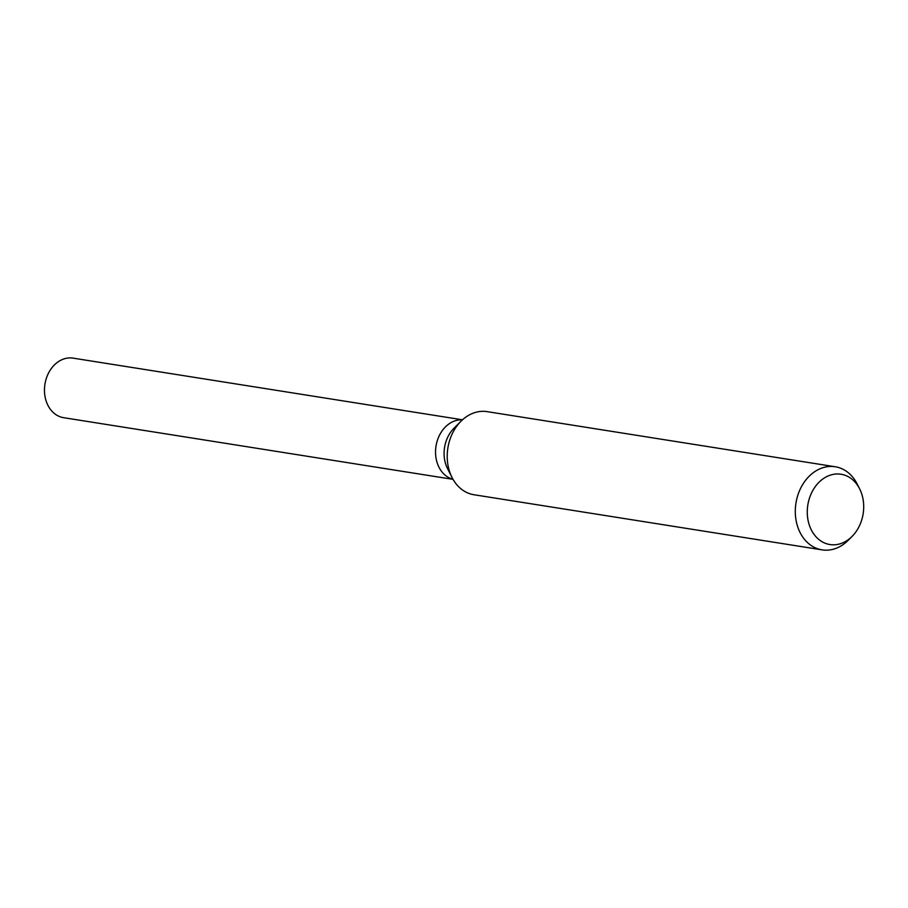 <?xml version="1.0" encoding="UTF-8"?>
<svg xmlns="http://www.w3.org/2000/svg" width="908" height="908" viewBox="0 0 908 908"><rect width="100%" height="100%" fill="white"/><g stroke="black" fill="none" stroke-linecap="round" stroke-linejoin="round"><path stroke-width="1.36" d="M852.09 536.401L848.276 540.237A42.074 33.108 -81 0 1 822.069 549.862L473.987 494.746A42.074 33.108 -81 0 1 452.036 477.495L447.542 468.619A30.146 23.721 -81 0 1 445.022 445.056A30.146 23.721 -81 0 1 453.921 428.315L460.946 421.267A42.074 33.108 -81 0 1 487.153 411.642L835.224 466.757A42.074 33.108 -81 0 1 857.175 484.009L859.626 488.833A35.594 28.012 -81 0 1 862.6 516.641A35.594 28.012 -81 0 1 852.09 536.401A35.594 28.012 -81 0 1 819.288 539.84A35.594 28.012 -81 0 1 808.37 502.147A35.594 28.012 -81 0 1 831.773 474.714A35.594 28.012 -81 0 1 859.626 488.833M452.99 479.265A30.146 23.721 -81 0 1 436.476 443.706A30.146 23.721 -81 0 1 462.399 419.871A30.146 23.721 -81 0 0 436.476 443.706M452.036 477.495A42.074 33.108 -81 0 1 448.518 444.625A42.074 33.108 -81 0 1 460.946 421.267M822.069 549.862A42.074 33.108 -81 0 1 796.6 499.74A42.074 33.108 -81 0 1 835.224 466.757M453.047 479.356L63.651 417.691A30.146 23.721 -81 0 1 45.4 381.78A30.146 23.721 -81 0 1 73.083 358.138L462.478 419.802"/></g></svg>
